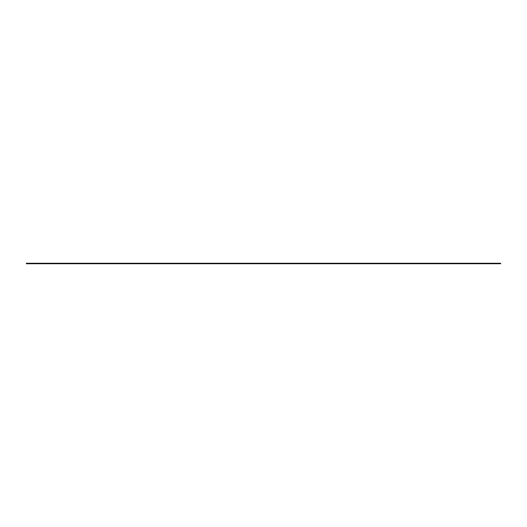 <?xml version="1.0" encoding="UTF-8"?>
<svg xmlns="http://www.w3.org/2000/svg" width="527" height="527" viewBox="0 0 527 527"><rect width="100%" height="100%" fill="white"/><g stroke="black" fill="none" stroke-linecap="round" stroke-linejoin="round"><path stroke-width="0.79" d="M413.735 263.269L500.65 263.269L500.65 263.731L113.265 263.731L113.265 263.269L413.735 263.269L413.735 263.731M113.265 263.731L26.35 263.731L26.35 263.269L113.265 263.269"/></g></svg>
